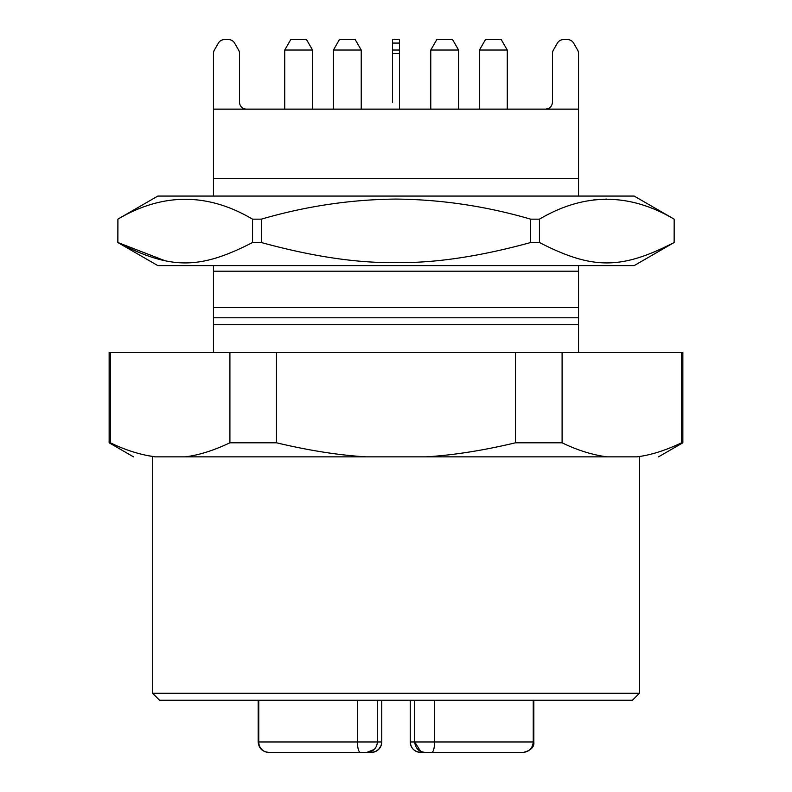 <?xml version="1.0" encoding="UTF-8"?>
<svg xmlns="http://www.w3.org/2000/svg" width="792" height="792" viewBox="0 0 792 792"><rect width="100%" height="100%" fill="white"/><g stroke="black" fill="none" stroke-linecap="round" stroke-linejoin="round"><path stroke-width="1.19" d="M396 700.247L632.442 700.247L639.392 693.287L152.608 693.287L159.558 700.247L396 700.247M152.608 456.845L152.608 693.287M639.392 456.845L639.392 693.287M426.165 456.845C453.311 455.192 483.09 450.5 515.503 442.797L515.503 352.539L276.497 352.539L276.497 442.797L229.908 442.797L229.908 352.539L110.405 352.539L110.405 442.797C125.215 450.054 140.105 454.737 155.074 456.845C126.344 456.845 126.344 456.845 155.074 456.845L636.926 456.845C665.656 456.845 665.656 456.845 636.926 456.845C650.499 455.192 665.389 450.5 681.595 442.797L682.862 442.797L682.862 352.539L562.092 352.539L562.092 442.797C576.903 450.054 591.792 454.737 606.761 456.845M229.908 442.797C213.701 450.5 198.812 455.192 185.239 456.845M276.497 442.797C308.91 450.5 338.689 455.192 365.835 456.845M145.768 455.242L155.074 456.845M110.405 352.539L109.138 352.539L109.138 442.797L110.405 442.797M681.595 442.797L681.595 352.539M515.503 442.797L562.092 442.797M276.497 352.539L229.908 352.539M562.092 352.539L515.503 352.539M578.546 352.539L578.546 324.72L213.454 324.72L213.454 265.607M578.546 265.607L578.546 317.77L213.454 317.77L213.454 352.539M578.546 324.72L578.546 317.77L578.546 324.72M578.546 307.336L213.454 307.336M213.454 271.201L578.546 271.201M530.67 219.156C486.08 206.177 441.193 199.485 396 199.079C350.826 199.485 305.93 206.177 261.33 219.156L252.549 219.156C207.672 192.684 162.776 192.684 117.879 219.156L117.83 242.52L157.816 265.607L634.184 265.607L674.121 242.52C621.185 269.716 592.386 269.716 539.451 242.52L539.451 219.156L530.67 219.156L530.67 242.52L539.451 242.52M117.83 242.52L117.879 242.52C170.815 269.716 199.604 269.716 252.549 242.52L261.33 242.52C312.226 256.489 357.113 263.182 396 262.598C434.887 263.182 479.774 256.489 530.67 242.52M164.686 260.618L117.879 242.52L117.939 219.117M578.546 196.07L578.546 178.685L213.454 178.685L213.454 196.07L634.184 196.07L674.17 219.156L674.17 242.52M674.17 219.156L674.121 242.52M674.121 219.156C629.244 192.684 584.347 192.684 539.451 219.156M261.33 219.156L261.33 242.52M252.549 219.156L252.549 242.52M593.406 199.93L606.781 199.079M634.184 196.07L157.816 196.07L117.83 219.156M545.51 109.138C549.747 108.712 552.064 106.395 552.469 102.188L552.469 53.509A6.95 6.95 0 0 1 553.4 50.035L557.419 43.075A6.95 6.95 0 0 1 563.439 39.6L567.577 39.6A6.95 6.95 0 0 1 573.596 43.075L577.615 50.035A6.95 6.95 0 0 1 578.546 53.509L578.546 178.685M578.516 109.138L399.475 109.138L399.475 102.188M246.49 109.138A6.95 6.95 0 0 1 239.53 102.188L239.53 53.509A6.95 6.95 0 0 0 238.6 50.035L234.581 43.075A6.95 6.95 0 0 0 228.561 39.6L224.423 39.6A6.95 6.95 0 0 0 218.404 43.075L214.385 50.035A6.95 6.95 0 0 0 213.454 53.509L213.454 178.685M392.525 102.188L392.525 53.509L399.475 53.509L399.475 109.138L213.484 109.138M399.475 53.509L399.475 39.6L392.525 39.6L392.525 53.509M399.475 39.6L392.525 39.6M381.744 700.247L381.744 741.965A10.435 10.435 90 0 1 371.309 752.4L366.884 752.4A10.435 10.435 0 0 0 377.309 741.965L377.309 700.247L377.309 741.965L381.744 741.965C381.13 748.301 377.645 751.786 371.309 752.4L373.24 752.222M374.161 749.44L366.884 752.4A10.435 10.435 0 0 0 377.309 741.965L357.43 741.965L357.43 700.247M258.756 700.247L258.756 741.965A10.435 10.039 90 0 0 268.795 752.4L366.884 752.4M371.309 752.4L268.607 752.4C262.3 751.756 258.816 748.282 258.172 741.965L357.43 741.965C357.608 748.262 358.548 751.737 360.251 752.4M410.256 700.247L410.256 741.965A10.435 10.435 -90 0 0 420.691 752.4L467.102 752.4M493.357 752.4L518.176 752.4M420.73 751.43A10.435 10.435 0 0 1 417.334 748.915A10.435 10.435 0 0 0 420.73 751.43L414.691 741.965C415.355 748.262 418.829 751.737 425.116 752.4L420.691 752.4A10.435 10.435 -90 0 1 410.256 741.965C410.82 748.242 414.295 751.727 420.691 752.4C414.295 751.727 410.82 748.242 410.256 741.965L414.691 741.965L414.691 700.247M533.244 700.247L533.244 741.965C532.6 748.262 529.254 751.737 523.205 752.4L425.116 752.4M361.231 109.138L361.231 50.035L333.412 50.035L333.412 109.138M339.431 39.6L333.412 50.035L339.431 39.6L355.202 39.6L361.231 50.035L355.202 39.6M458.588 109.138L458.588 50.035L430.769 50.035L430.769 109.138M436.798 39.6L430.769 50.035L436.798 39.6L452.569 39.6L458.588 50.035L452.569 39.6M312.553 109.138L312.553 50.035L284.734 50.035L284.734 109.138M312.553 50.035L306.524 39.6L290.753 39.6L284.734 50.035M507.266 109.138L507.266 50.035L479.447 50.035L479.447 109.138M507.266 50.035L501.247 39.6L485.476 39.6L479.447 50.035M399.475 50.035L392.525 50.035M399.475 43.075L392.525 43.075M434.57 700.247L434.57 741.965L533.828 741.965L533.828 700.247M414.691 741.965L434.57 741.965A10.435 2.821 90 0 1 431.749 752.4M133.482 456.845L109.138 442.797M658.518 456.845L682.862 442.797M258.172 700.247L258.172 741.965M264.775 751.667L268.587 752.4M375.23 751.638L378.606 749.43L381.071 745.648M381.625 743.569L381.744 741.965M533.64 743.965L533.085 745.836M533.828 741.965C534.442 746.975 530.967 750.46 523.393 752.4"/></g></svg>
